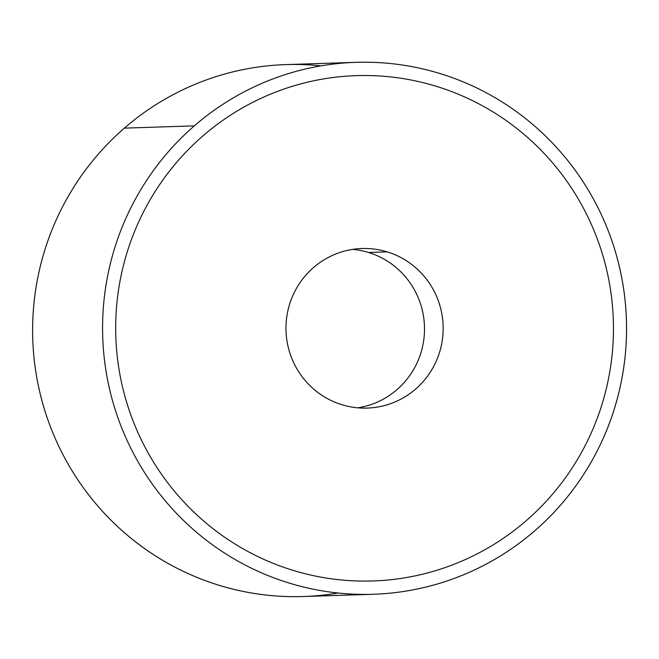 <?xml version="1.0" encoding="UTF-8"?>
<svg xmlns="http://www.w3.org/2000/svg" width="659" height="659" viewBox="0 0 659 659"><rect width="100%" height="100%" fill="white"/><g stroke="black" fill="none" stroke-linecap="round" stroke-linejoin="round"><path stroke-width="0.99" d="M373.159 594.27L303.198 596.527A266.104 261.985 -91.9 0 1 50.356 426.562A266.104 261.985 -91.9 0 1 124.353 128.134L194.314 125.869A266.104 261.985 88.1 0 0 120.317 424.305A266.104 261.985 88.1 0 0 373.159 594.27A266.104 261.985 88.1 0 0 534.811 530.734A266.104 261.985 88.1 0 0 608.809 232.306A266.104 261.985 88.1 0 0 355.967 62.333A266.104 261.985 88.1 0 0 194.314 125.869L124.353 128.134A266.104 261.985 88.1 0 0 57.242 442.963A266.104 261.985 88.1 0 0 338.108 593.018M321.057 65.851A266.104 261.985 88.1 0 0 124.353 128.134A266.104 261.985 -91.9 0 1 285.998 64.598L355.967 62.333M194.314 125.869A266.104 261.985 -91.9 0 1 563.692 155.582A266.104 261.985 -91.9 0 1 534.811 530.734A266.104 261.985 -91.9 0 1 165.434 501.021A266.104 261.985 -91.9 0 1 194.314 125.869M356.395 75.637A252.801 248.88 88.1 0 0 313.322 80.868A252.801 248.88 88.1 0 0 202.832 135.993A252.801 248.88 88.1 0 0 121.009 380.095A252.801 248.88 88.1 0 0 292.761 570.274A252.801 248.88 88.1 0 0 372.739 580.966M387.237 251.886A79.83 78.594 -91.9 0 1 442.502 338.726A79.83 78.594 -91.9 0 1 367.145 408.094A79.83 78.594 -91.9 0 1 341.897 404.717A79.83 78.594 -91.9 0 1 286.632 317.885A79.83 78.594 -91.9 0 1 361.989 248.509A79.83 78.594 -91.9 0 1 387.237 251.886L368.587 252.496L387.237 251.886A79.83 78.594 88.1 0 0 289.309 305.199A79.83 78.594 88.1 0 0 341.897 404.717A79.83 78.594 88.1 0 0 439.825 351.412A79.83 78.594 88.1 0 0 387.237 251.886M357.804 407.83A79.83 78.594 88.1 0 0 424.314 334.599A79.83 78.594 88.1 0 0 368.587 252.496A79.83 78.594 88.1 0 0 352.68 249.382A79.83 78.594 -91.9 0 1 368.587 252.496A79.83 78.594 -91.9 0 1 424.314 334.599A79.83 78.594 -91.9 0 1 357.804 407.83M292.769 570.274A252.801 248.88 -91.9 0 1 121.009 380.095A252.801 248.88 -91.9 0 1 202.832 135.993A252.801 248.88 -91.9 0 1 313.33 80.868A252.801 248.88 -91.9 0 1 436.365 86.329A252.801 248.88 -91.9 0 1 608.125 276.508A252.801 248.88 -91.9 0 1 526.302 520.61A252.801 248.88 -91.9 0 1 415.813 575.735A252.801 248.88 -91.9 0 1 292.769 570.274"/></g></svg>
